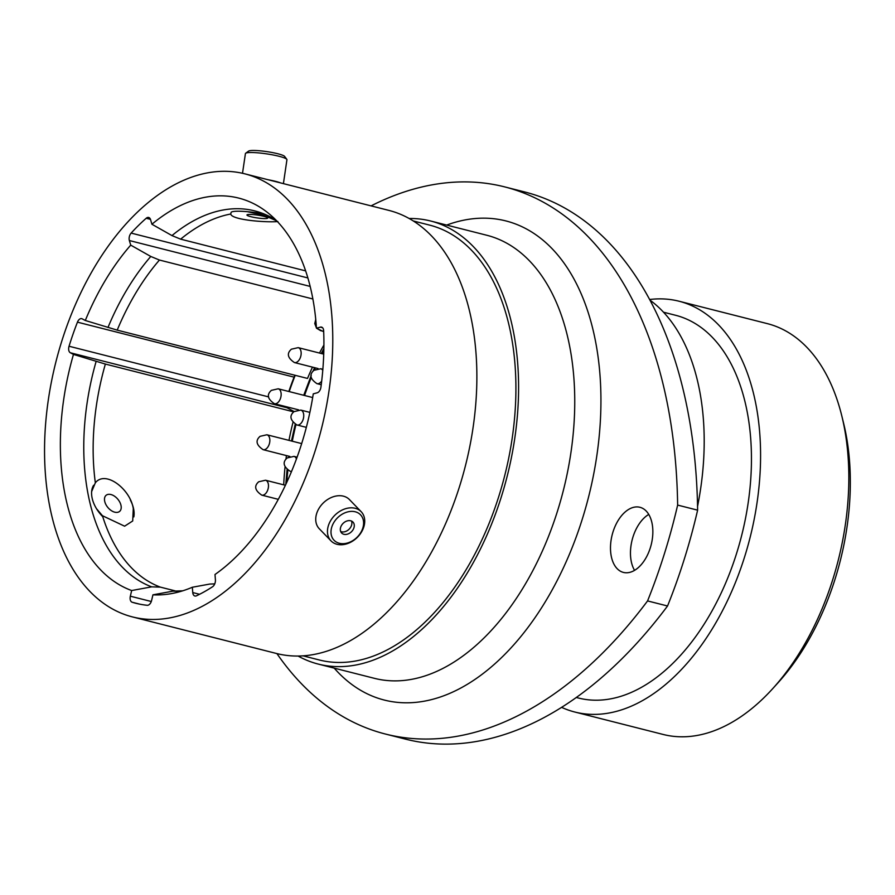 <?xml version="1.0" encoding="UTF-8"?>
<svg xmlns="http://www.w3.org/2000/svg" width="895" height="895" viewBox="0 0 895 895"><rect width="100%" height="100%" fill="white"/><g stroke="black" fill="none" stroke-linecap="round" stroke-linejoin="round"><path stroke-width="1.34" d="M182.77 590.801L172.948 591.147L152.933 594.828L151.602 600.489A5.583 3.345 104.2 0 1 149.331 604.505A5.583 3.345 104.2 0 1 147.239 605.288A214.498 128.488 -75.8 0 1 135.895 603.286A214.498 128.488 -75.8 0 1 132.147 602.234A5.583 3.345 104.2 0 1 130.346 596.193L151.3 601.518M322.491 327.659L320.41 327.122A5.583 3.345 104.2 0 1 321.518 327.1A5.583 3.345 104.2 0 1 323.654 330.837A214.498 128.488 -75.8 0 1 320.925 387.188A5.583 3.345 104.2 0 1 318.497 392.088A5.583 3.345 104.2 0 1 317.222 392.793L313.261 393.867A203.545 121.921 -75.8 0 1 225.618 566.334A203.545 121.921 -75.8 0 1 214.99 574.5L215.415 579.815A5.583 3.345 104.2 0 1 212.932 586.471A5.583 3.345 104.2 0 1 212.54 586.762A214.498 128.488 -75.8 0 1 196.452 595.813A5.583 3.345 104.2 0 1 194.886 596.003A5.583 3.345 104.2 0 1 192.761 592.557L199.574 594.291M277.897 221.557C265.155 222.631 231.492 219.834 230.742 214.006L231.111 212.473M91.76 491.299L95.34 482.808C105.588 469.707 130.625 489.587 133.277 508.651L132.706 520.968L124.618 526.193L102.455 515.733L96.492 508.696M634.555 570.35A33.596 20.126 104.2 0 1 645.541 516.695A33.596 20.126 104.2 0 1 648.752 514.412M625.571 511.627A33.596 20.126 -75.8 0 0 610.513 546.252A33.596 20.126 -75.8 0 0 623.401 572.408A33.596 20.126 -75.8 0 0 637.766 568.068A33.596 20.126 -75.8 0 0 652.824 533.442A33.596 20.126 -75.8 0 0 639.936 507.286A33.596 20.126 -75.8 0 0 625.571 511.627M841.848 416.097L843.694 423.637A201.576 120.747 104.2 0 1 777.878 682.941L772.653 688.702A211.914 126.945 -75.8 0 0 841.848 416.097A211.914 126.945 -75.8 0 0 767.339 323.632L679.092 301.235A211.914 126.945 -75.8 0 0 649.703 299.512M561.557 707.33A211.914 126.945 -75.8 0 0 574.825 712.028L663.072 734.437A211.914 126.945 -75.8 0 0 753.691 707.016A211.914 126.945 -75.8 0 0 772.653 688.702M288.828 391.495A214.498 128.488 104.2 0 1 294.075 377.142L77.451 322.155A214.498 128.488 -75.8 0 0 69.049 346.242L268.657 396.91M574.825 712.028A211.914 126.945 -75.8 0 0 665.432 684.619A211.914 126.945 -75.8 0 0 760.392 466.261A211.914 126.945 -75.8 0 0 679.092 301.235M576.257 697.474L578.383 698.01A197.437 118.274 -75.8 0 0 662.803 672.458A197.437 118.274 -75.8 0 0 751.274 469.014A197.437 118.274 -75.8 0 0 675.535 315.264L663.564 312.221M697.552 506.402A211.6 126.754 -75.8 0 0 650.072 300.217M298.08 656.035A228.561 136.913 -75.8 0 0 318.24 664.079A228.561 136.913 -75.8 0 0 415.974 634.51A228.561 136.913 -75.8 0 0 518.384 399.002A228.561 136.913 -75.8 0 0 430.708 221.02A228.561 136.913 -75.8 0 0 409.138 218.481M303.002 655.834L319.291 659.973A224.321 134.373 -75.8 0 0 415.202 630.953A224.321 134.373 -75.8 0 0 515.71 399.819A224.321 134.373 -75.8 0 0 429.656 225.126L413.378 220.987M132.438 616.912L276.521 653.495A228.561 136.913 -75.8 0 0 374.255 623.916A228.561 136.913 -75.8 0 0 476.666 388.419A228.561 136.913 -75.8 0 0 388.978 210.426L244.894 173.854A228.561 136.913 -75.8 0 0 147.16 203.422A228.561 136.913 -75.8 0 0 44.75 438.93A228.561 136.913 -75.8 0 0 132.438 616.912A228.561 136.913 -75.8 0 0 230.16 587.344A228.561 136.913 -75.8 0 0 332.571 351.847A228.561 136.913 -75.8 0 0 244.894 173.854M214.744 583.876L209.777 584.055L192.324 587.254L192.761 592.557M152.933 594.828A203.545 121.921 -75.8 0 0 172.623 593.385A203.545 121.921 -75.8 0 0 192.324 587.254M293.705 411.868L105.364 364.064L73.468 354.42A203.545 121.921 -75.8 0 0 131.666 590.543L130.346 596.193M292.967 422.429A193.208 115.735 -75.8 0 0 288.984 440.374M286.445 455.6A193.208 115.735 -75.8 0 0 285.952 459.224M285.058 466.899A193.208 115.735 -75.8 0 0 283.726 484.844M175.096 590.857L160.35 587.12L151.691 586.851L131.666 590.543M73.468 354.42L70.336 352.764A5.583 3.345 104.2 0 1 69.049 346.242M77.451 322.155A5.583 3.345 104.2 0 1 81.725 318.654A5.583 3.345 104.2 0 1 82.172 318.833L85.305 320.488A203.545 121.921 -75.8 0 1 130.726 245.129L129.361 240.531A5.583 3.345 104.2 0 1 131.14 233.092L307.891 277.953M150.461 219.353L146.187 218.268A214.498 128.488 -75.8 0 0 131.14 233.092M146.187 218.268A5.583 3.345 104.2 0 1 148.659 217.463A5.583 3.345 104.2 0 1 150.561 219.655L151.915 224.253A203.545 121.921 -75.8 0 1 268.992 213.704A203.545 121.921 -75.8 0 1 316.45 328.208L323.688 331.665M320.41 327.122L316.45 328.208M285.874 406.621A5.583 3.345 -75.8 0 0 286.959 407.74L294.097 411.532M305.654 270.894L180.645 239.155L171.974 235.586L151.915 224.253M247.602 211.712L254.806 213.301A193.208 115.735 -75.8 0 1 262.492 214.8L276.678 220.808M312.881 298.986L159.444 260.042L150.785 256.462L130.726 245.129M323.912 345.045A193.208 115.735 -75.8 0 0 319.493 353.044M312.478 367.14A193.208 115.735 -75.8 0 0 307.522 378.44L117.2 330.132L85.305 320.488M295.093 375.285A5.583 3.345 -75.8 0 0 294.075 377.142M276.913 653.585A449.67 269.361 -75.8 0 0 385.376 734.023A449.67 269.361 -75.8 0 0 647.566 600.925A394.885 236.548 -75.8 0 0 677.638 505.093A449.67 269.361 -75.8 0 0 504.769 186.91A449.67 269.361 -75.8 0 0 371.078 205.884M677.638 505.093L697.619 510.161A394.885 236.548 -75.8 0 1 667.547 605.993A449.67 269.361 104.2 0 1 405.357 739.091L385.376 734.023M647.566 600.925L667.547 605.993M504.769 186.91L524.75 191.977A449.67 269.361 104.2 0 1 697.619 510.161M355.673 538.544A18.359 13.783 135.9 0 0 361.3 515.71A18.359 13.783 135.9 0 0 338.925 516.527A18.359 13.783 135.9 0 0 333.309 539.372A18.359 13.783 135.9 0 0 355.673 538.544M336.52 513.708A20.988 15.763 -44.1 0 1 361.177 511.705A20.988 15.763 -44.1 0 1 355.662 538.88A20.988 15.763 -44.1 0 1 331.016 540.882A20.988 15.763 -44.1 0 1 336.52 513.708M343.714 522.814A7.876 5.918 135.9 0 0 341.644 533.017A7.876 5.918 135.9 0 0 350.896 532.256A7.876 5.918 135.9 0 0 352.966 522.065A7.876 5.918 135.9 0 0 343.714 522.814M340.682 531.529A7.876 5.918 135.9 0 0 348.479 529.773A7.876 5.918 135.9 0 0 351.511 521.058M331.016 540.882L319.291 528.766A20.988 15.763 -44.1 0 1 324.795 501.592A20.988 15.763 -44.1 0 1 349.453 499.589L361.177 511.705M255.836 217.709A10.505 1.421 -171.6 0 0 267.739 218.044A10.505 1.421 -171.6 0 0 258.856 215.303A10.505 1.421 -171.6 0 0 246.953 214.979A10.505 1.421 -171.6 0 0 255.836 217.709M261.172 213.457A26.693 3.602 -171.6 0 0 231.111 212.294M283.413 183.632L286.937 159.724A20.988 2.83 -171.6 0 0 286.803 159.321A20.988 2.83 -171.6 0 0 266.587 153.862A20.988 2.83 -171.6 0 0 245.666 153.246A20.988 2.83 -171.6 0 0 245.633 153.269A20.988 2.83 -171.6 0 0 245.42 153.593L242.511 173.283M280.605 182.916A20.988 2.83 -171.6 0 0 268.164 179.761M248.586 151.121A18.359 2.472 8.4 0 1 248.62 151.098A18.359 2.472 8.4 0 1 266.923 151.635A18.359 2.472 8.4 0 1 284.599 156.412L286.803 159.321M118.576 512.029A10.505 6.466 50.1 0 0 119.594 511.414A10.505 6.466 50.1 0 0 118.408 499.958A10.505 6.466 50.1 0 0 107.12 494.689A10.505 6.466 50.1 0 0 106.102 495.304A10.505 6.466 50.1 0 0 107.288 506.76A10.505 6.466 50.1 0 0 118.576 512.029M93.628 485.28A26.693 16.446 50.1 0 0 91.603 491.993A26.693 16.446 50.1 0 0 102.746 516.661M133.814 516.907A26.693 16.446 50.1 0 0 130.357 500.07M286.803 482.26A208.188 124.707 104.2 0 1 287.866 470.255M292.285 441.213A208.188 124.707 104.2 0 1 295.965 424.644M304.557 395.489A208.188 124.707 104.2 0 1 311.303 377.533M314.559 369.836A208.188 124.707 104.2 0 1 315.42 367.89M322.178 353.726A208.188 124.707 104.2 0 1 323.833 350.493M318.24 664.079L374.401 678.332A228.561 136.913 -75.8 0 0 472.135 648.763A228.561 136.913 -75.8 0 0 574.545 413.266A228.561 136.913 -75.8 0 0 486.858 235.273L430.708 221.02M446.683 225.07A247.165 148.055 104.2 0 1 599.393 368.158A247.165 148.055 104.2 0 1 489.957 668.062A247.165 148.055 104.2 0 1 334.215 668.14M295.205 375.307A216.568 129.73 -75.8 0 0 289.219 391.596M172.948 591.147A195.065 116.853 -75.8 0 0 182.144 590.991M102.455 515.733A193.208 115.735 -75.8 0 0 160.35 587.12M105.364 364.064A193.208 115.735 -75.8 0 0 95.34 482.808M96.123 361.435A195.065 116.853 -75.8 0 0 151.691 586.851M230.742 214.006A193.208 115.735 -75.8 0 0 180.645 239.155M276.219 220.338A195.065 116.853 -75.8 0 0 171.974 235.586M159.444 260.042A193.208 115.735 -75.8 0 0 117.2 330.132M150.785 256.462A195.065 116.853 -75.8 0 0 107.971 327.503M310.185 286.422L129.361 240.531M286.959 407.74L70.336 352.764M139.676 604.147L132.147 602.234M321.629 330.68A7.686 4.609 104.2 0 1 320.544 330.624L322.603 331.139M322.86 369.277L320.757 368.751A7.686 4.609 104.2 0 1 322.771 370.373M321.697 381.035A7.686 4.609 104.2 0 1 320.253 382.657A7.686 4.609 104.2 0 1 316.964 383.653L321.249 384.738M312.668 397.548L278.2 388.799A7.686 4.609 104.2 0 1 281.153 394.784A7.686 4.609 104.2 0 1 277.707 402.716A7.686 4.609 104.2 0 1 274.418 403.712L298.606 409.854M323.733 354.129L298.203 347.64A7.686 4.609 104.2 0 1 301.156 353.637A7.686 4.609 104.2 0 1 297.711 361.558A7.686 4.609 104.2 0 1 294.421 362.553L318.061 368.55M309.871 412.382L300.787 410.078A7.686 4.609 104.2 0 1 303.741 416.063A7.686 4.609 104.2 0 1 300.295 423.995A7.686 4.609 104.2 0 1 297.006 424.991L306.336 427.351M297.084 457.166L293.985 456.383A7.686 4.609 104.2 0 1 296.446 458.922M291.602 471.296A7.686 4.609 104.2 0 1 290.204 471.285L291.468 471.609M285.404 485.269L265.524 480.223A7.686 4.609 104.2 0 1 268.478 486.209A7.686 4.609 104.2 0 1 265.032 494.129A7.686 4.609 104.2 0 1 261.743 495.125L278.289 499.332M301.671 443.596L266.9 434.769A7.686 4.609 104.2 0 1 269.854 440.754A7.686 4.609 104.2 0 1 266.408 448.675A7.686 4.609 104.2 0 1 263.119 449.67L289.89 456.472M323.878 348.457L321.271 353.503M314.57 367.666L313.015 371.224M311.225 375.475L303.741 395.288M295.205 424.275L291.479 441M288.828 456.204L288.727 456.931M287.071 469.651L285.773 484.475M248.62 151.098L245.666 153.246M315.745 319.414L314.772 323.576L316.438 327.973M316.763 328.353L320.544 330.624M320.757 368.751L313.944 370.306C309.099 374.558 310.106 379.01 316.964 383.653M278.2 388.799L271.386 390.354C266.542 394.617 267.549 399.069 274.418 403.712M298.203 347.64L291.39 349.195C286.545 353.458 287.552 357.911 294.421 362.553M300.787 410.078L293.974 411.633C289.13 415.895 290.137 420.337 297.006 424.991M293.985 456.383L287.183 457.938C282.328 462.189 283.335 466.642 290.204 471.285M265.524 480.223L258.711 481.778C253.867 486.03 254.874 490.482 261.743 495.125M266.9 434.769L260.087 436.324C255.243 440.575 256.25 445.028 263.119 449.67"/></g></svg>
